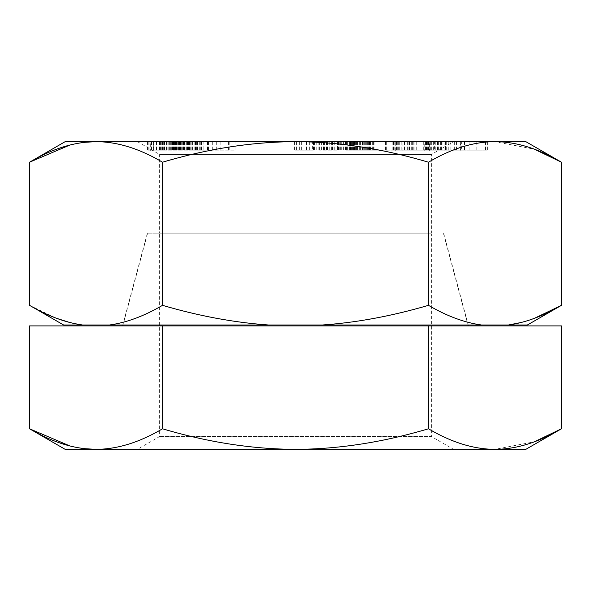 <?xml version="1.0" encoding="UTF-8"?>
<svg xmlns="http://www.w3.org/2000/svg" width="591" height="591" viewBox="0 0 591 591"><rect width="100%" height="100%" fill="white"/><g stroke="black" fill="none" stroke-linecap="round" stroke-linejoin="round"><path stroke-width="0.44" stroke-dasharray="2.96 2.22" d="M295.5 233.777L147.447 233.777L295.5 233.777M295.5 325.9L468.242 325.9L295.5 325.9M431.386 233.777L159.614 233.777L431.386 233.777L431.386 436.535L159.614 436.535L431.386 436.535L453.593 449.352L137.407 449.352L159.614 436.535L159.614 233.777M65.18 449.352L525.82 449.352M137.407 449.352L453.593 449.352M96.038 449.352C117.35 449.249 139.513 442.393 162.525 428.785C208.261 442.349 252.586 449.204 295.5 449.352C338.761 449.145 383.086 442.29 428.475 428.785C451.487 442.393 473.65 449.249 494.963 449.352L534.345 441.795M428.475 428.785L428.475 325.9L561.45 325.9M29.55 325.9L428.475 325.9M69.901 445.969L84.121 448.643M162.525 428.785L162.525 325.9M180.122 141.648L201.435 141.648L170.082 141.648L180.787 141.648L179.923 141.648L180.122 150.86L201.435 150.86L180.122 150.86M179.923 141.648L179.923 150.86M65.18 141.648L525.82 141.648M453.593 141.648L137.407 141.648L453.593 141.648L431.386 154.465L431.386 232.854L159.614 232.854L431.386 232.854M444.033 141.648L487.398 141.648L444.033 141.648L444.033 150.86L487.398 150.86L444.033 150.86M461.682 141.648L427.677 141.648L461.682 141.648L461.682 150.86L464.748 150.86L427.677 150.86L461.682 150.86M434.636 141.648L409.533 141.648L450.807 141.648L423.717 141.648L434.636 141.648L434.636 150.86L409.533 150.86L434.636 150.86M395.268 141.648L428.608 141.648L392.83 141.648L395.268 141.648L395.268 150.86L428.608 150.86L395.268 150.86M402.922 141.648L367.321 141.648L402.922 141.648L402.922 150.86L367.321 150.86L402.922 150.86M351.992 141.648L374.066 141.648L351.992 141.648L351.992 150.86L346.193 150.86L374.066 150.86L351.992 150.86M203.851 141.648L235.026 141.648L203.851 141.648L203.851 150.86L207.382 150.86L192.193 150.86L235.026 150.86L203.851 150.86M337.395 141.648L319.642 141.648L345.713 141.648L337.395 141.648L337.395 150.86L319.642 150.86L337.395 150.86M312.602 141.648L294.577 141.648L318.18 141.648L312.602 141.648L312.602 150.86L313.274 150.86L294.577 150.86L312.602 150.86M150.291 141.648L180.285 141.648L150.291 141.648L150.291 150.86L147.536 150.86L166.433 150.86L150.291 150.86M460.84 141.648L441.374 141.648L460.84 141.648L460.84 150.86L441.374 150.86L460.84 150.86M429.332 141.648L445.548 141.648L428.519 141.648L429.332 141.648L429.332 150.86L445.548 150.86L429.332 150.86M423.016 141.648L396.679 141.648L423.016 141.648L423.016 150.86L396.679 150.86L423.016 150.86M351.46 141.648L370.402 141.648L349.865 141.648L351.46 141.648L351.46 150.86L370.402 150.86L351.46 150.86M428.475 162.215L428.475 305.333C392.188 316 356.912 322.553 322.656 324.984L109.616 324.984C126.511 322.642 144.145 316.089 162.525 305.333L162.525 162.215C208.261 148.651 252.586 141.796 295.5 141.648C338.761 141.855 383.086 148.71 428.475 162.215C451.487 148.607 473.65 141.751 494.963 141.648L534.345 149.205M162.525 305.333C199.078 316.052 234.346 322.597 268.344 324.984M322.656 324.984L527.416 324.984M109.616 324.984L63.584 324.984M295.5 324.984L468.242 324.984L295.5 324.984M295.5 232.854L147.447 232.854L295.5 232.854M137.407 141.648L159.614 154.465L431.386 154.465L159.614 154.465L159.614 232.854M29.55 305.333L56.618 318.327M69.561 322.435L82.459 324.984M96.038 141.648C117.35 141.751 139.513 148.607 162.525 162.215M69.901 145.031L84.121 142.357M428.475 305.333C446.855 316.089 464.496 322.642 481.384 324.984M521.439 322.435L534.493 318.283M474.913 141.648L474.913 150.86M445.91 141.648L445.91 150.86M460.359 141.648L460.359 150.86M469.099 141.648L469.099 150.86M454.649 141.648L454.649 150.86M456.525 141.648L456.525 150.86M487.398 141.648L487.398 150.86M485.529 141.648L485.529 150.86M473.044 141.648L473.044 150.86M464.304 141.648L464.304 150.86M476.782 141.648L476.782 150.86M424.744 150.86L425.49 150.86L424.744 150.86L424.744 141.648M153.305 150.86L180.285 150.86L150.956 150.86L153.305 150.86L153.305 141.648M464.748 141.648L464.748 150.86M427.677 141.648L427.677 150.86M429.967 141.648L429.967 150.86M438.618 141.648L438.618 150.86M446.264 141.648L446.264 150.86M440.672 141.648L440.672 150.86M442.969 141.648L442.969 150.86M441.374 141.648L441.374 150.86M448.259 141.648L448.259 150.86M427.094 141.648L427.094 150.86M423.717 141.648L423.717 150.86M426.377 141.648L426.377 150.86M450.807 141.648L450.807 150.86M440.169 141.648L440.169 150.86M437.429 141.648L437.429 150.86M434.097 141.648L434.097 150.86M430.691 141.648L430.691 150.86M428.689 141.648L428.689 150.86M426.606 141.648L426.606 150.86M425.49 141.648L425.49 150.86L425.476 141.648M409.533 141.648L409.533 150.86M412.636 141.648L412.636 150.86M437.754 141.648L437.754 150.86M428.519 141.648L428.519 150.86M428.674 141.648L428.674 150.86M429.79 141.648L429.79 150.86M431.349 141.648L431.349 150.86M433.351 141.648L433.351 150.86M435.279 141.648L435.279 150.86M437.126 141.648L437.126 150.86M445.548 141.648L445.548 150.86M416.714 141.648L416.714 150.86M428.608 141.648L428.608 150.86M413.796 141.648L413.796 150.86M410.944 141.648L410.944 150.86M407.214 141.648L407.214 150.86M404.48 141.648L404.48 150.86M401.806 141.648L401.806 150.86M393.584 141.648L393.584 150.86M392.83 141.648L392.83 150.86M393.067 141.648L393.067 150.86M394.182 141.648L394.182 150.86M396.221 141.648L396.221 150.86M408.115 141.648L408.115 150.86M414.099 141.648L414.099 150.86M407.76 141.648L407.76 150.86M398.836 141.648L398.836 150.86M397.292 141.648L397.292 150.86M396.679 141.648L396.679 150.86M396.989 141.648L396.989 150.86M398.238 141.648L398.238 150.86M404.783 141.648L404.783 150.86M407.022 141.648L407.022 150.86M409.319 141.648L409.319 150.86M411.676 141.648L411.676 150.86M386.669 141.648L386.669 150.86M399.701 141.648L399.701 150.86M385.517 141.648L385.517 150.86M369.397 141.648L369.397 150.86M367.321 141.648L367.321 150.86M368.267 141.648L368.267 150.86M370.867 141.648L370.867 150.86M363.716 141.648L363.716 150.86M360.621 141.648L360.621 150.86M357.843 141.648L357.843 150.86M354.57 141.648L354.57 150.86M352.435 141.648L352.435 150.86M350.618 141.648L350.618 150.86M346.873 141.648L346.873 150.86M346.193 141.648L346.193 150.86M346.341 141.648L346.341 150.86M347.619 141.648L347.619 150.86M349.392 141.648L349.392 150.86M356.543 141.648L356.543 150.86M359.646 141.648L359.646 150.86M362.416 141.648L362.416 150.86M365.696 141.648L365.696 150.86M367.831 141.648L367.831 150.86M369.648 141.648L369.648 150.86M373.386 141.648L373.386 150.86M374.066 141.648L374.066 150.86M373.926 141.648L373.926 150.86M372.648 141.648L372.648 150.86M366.775 141.648L366.775 150.86M362.217 141.648L362.217 150.86M368.799 141.648L368.799 150.86M370.01 141.648L370.01 150.86M370.402 141.648L370.402 150.86M369.973 141.648L369.973 150.86M366.228 141.648L366.228 150.86M364.662 141.648L364.662 150.86M362.778 141.648L362.778 150.86M360.569 141.648L360.569 150.86M358.043 141.648L358.043 150.86M353.492 141.648L353.492 150.86M350.249 141.648L350.249 150.86M349.865 141.648L349.865 150.86M350.293 141.648L350.293 150.86M354.031 141.648L354.031 150.86M355.597 141.648L355.597 150.86M357.489 141.648L357.489 150.86M359.69 141.648L359.69 150.86M319.775 141.648L319.775 150.86M323.321 141.648L323.321 150.86M319.642 141.648L319.642 150.86M321.43 141.648L321.43 150.86M323.506 141.648L323.506 150.86L323.484 141.648M326.321 141.648L326.321 150.86M331.64 141.648L331.64 150.86M334.735 141.648L334.735 150.86M340.335 141.648L340.335 150.86M342.093 141.648L342.093 150.86M343.408 141.648L343.408 150.86M345.58 141.648L345.58 150.86M345.713 141.648L345.713 150.86M345.107 141.648L345.107 150.86M343.319 141.648L343.319 150.86M341.243 141.648L341.243 150.86M338.436 141.648L338.436 150.86M333.117 141.648L333.117 150.86M330.014 141.648L330.014 150.86M327.362 141.648L327.362 150.86M324.415 141.648L324.415 150.86M323.1 141.648L323.1 150.86M326.646 141.648L326.646 150.86M327.673 141.648L327.673 150.86M329.734 141.648L329.734 150.86M332.245 141.648L332.245 150.86M337.564 141.648L337.564 150.86M339.788 141.648L339.788 150.86M341.273 141.648L341.273 150.86M342.019 141.648L342.019 150.86M342.034 141.648L342.034 150.86M339.862 141.648L339.862 150.86M338.695 141.648L338.695 150.86M337.077 141.648L337.077 150.86M335.016 141.648L335.016 150.86M332.504 141.648L332.504 150.86M327.185 141.648L327.185 150.86M324.961 141.648L324.961 150.86M313.274 141.648L313.274 150.86M316.207 141.648L316.207 150.86M318.18 141.648L318.18 150.86M314.575 141.648L314.575 150.86M313.614 141.648L313.614 150.86M301.351 141.648L301.351 150.86M296.549 141.648L296.549 150.86M306.566 141.648L306.566 150.86M294.577 141.648L294.577 150.86M299.378 141.648L299.378 150.86M309.359 141.648L309.359 150.86M207.382 141.648L207.382 150.86M195.687 141.648L195.687 150.86M208.512 141.648L208.512 150.86M228.37 141.648L228.37 150.86M216.675 141.648L216.675 150.86M220.17 141.648L220.17 150.86M235.026 141.648L235.026 150.86M229.781 141.648L229.781 150.86M207.759 141.648L207.759 150.86M212.295 141.648L212.295 150.86M207.042 141.648L207.042 150.86M192.193 141.648L192.193 150.86M170.082 141.648L170.082 150.86M170.282 141.648L170.282 150.86M170.836 141.648L170.836 150.86M172.129 141.648L172.129 150.86M173.843 141.648L173.843 150.86M178.113 141.648L178.113 150.86M180.669 141.648L180.669 150.86M183.653 141.648L183.653 150.86M186.099 141.648L186.099 150.86M188.433 141.648L188.433 150.86M190.236 141.648L190.236 150.86M187.569 141.648L187.569 150.86M186.187 141.648L186.187 150.86M184.274 141.648L184.274 150.86M182.782 141.648L182.782 150.86M179.694 141.648L179.694 150.86M176.487 141.648L176.487 150.86M174.242 141.648L174.242 150.86M173.599 141.648L173.599 150.86M173.377 141.648L173.377 150.86M173.688 141.648L173.688 150.86M175.379 141.648L175.379 150.86M178.135 141.648L178.135 150.86M180.587 141.648L180.587 150.86M184.215 141.648L184.215 150.86M186.35 141.648L186.35 150.86M188.041 141.648L188.041 150.86M185.906 141.648L185.906 150.86M183.55 141.648L183.55 150.86M183.321 141.648L183.321 150.86M183.949 141.648L183.949 150.86M184.791 141.648L184.791 150.86M187.133 141.648L187.133 150.86M189.578 141.648L189.578 150.86M192.673 141.648L192.673 150.86M194.808 141.648L194.808 150.86M197.054 141.648L197.054 150.86M197.808 141.648L197.808 150.86M197.608 141.648L197.608 150.86M200.275 141.648L200.275 150.86M201.435 141.648L201.435 150.86M200.992 141.648L200.992 150.86M199.699 141.648L199.699 150.86M196.389 141.648L196.389 150.86M195.318 141.648L195.318 150.86M191.159 141.648L191.159 150.86M188.174 141.648L188.174 150.86M184.348 141.648L184.348 150.86M182.124 141.648L182.124 150.86M181.282 141.648L181.282 150.86M171.021 141.648L171.021 150.86M172.712 141.648L172.712 150.86M174.936 141.648L174.936 150.86M177.27 141.648L177.27 150.86M180.787 141.648L180.787 150.86M147.536 141.648L147.536 150.86M148.097 141.648L148.097 150.86M147.964 141.648L147.964 150.86M148.873 141.648L148.873 150.86M154.133 141.648L154.133 150.86M156.563 141.648L156.563 150.86M159.496 141.648L159.496 150.86M161.956 141.648L161.956 150.86M164.438 141.648L164.438 150.86L164.431 141.648M166.433 141.648L166.433 150.86M164.032 141.648L164.032 150.86M162.54 141.648L162.54 150.86M160.567 141.648L160.567 150.86M159.097 141.648L159.097 150.86M156.187 141.648L156.187 150.86L156.157 141.648M151.407 141.648L151.407 150.86M150.956 141.648L150.956 150.86M151.008 141.648L151.008 150.86M151.54 141.648L151.54 150.86M153.571 141.648L153.571 150.86M156.556 141.648L156.556 150.86M159.016 141.648L159.016 150.86M162.407 141.648L162.407 150.86M164.328 141.648L164.328 150.86M166.352 141.648L166.352 150.86M162.562 141.648L162.562 150.86M162.614 141.648L162.614 150.86M163.685 141.648L163.685 150.86M164.697 141.648L164.697 150.86M167.179 141.648L167.179 150.86M169.632 141.648L169.632 150.86M172.542 141.648L172.542 150.86M174.463 141.648L174.463 150.86M176.362 141.648L176.362 150.86M176.79 141.648L176.79 150.86M176.229 141.648L176.229 150.86M178.63 141.648L178.63 150.86M180.181 141.648L180.181 150.86M180.285 141.648L180.285 150.86M179.376 141.648L179.376 150.86M176.524 141.648L176.524 150.86M175.564 141.648L175.564 150.86M171.693 141.648L171.693 150.86M168.753 141.648L168.753 150.86M164.8 141.648L164.8 150.86M162.296 141.648L162.296 150.86M161.284 141.648L161.284 150.86M159.733 141.648L159.733 150.86M159.171 141.648L159.171 150.86M159.577 141.648L159.577 150.86M153.675 141.648L153.675 150.86M151.163 141.648L151.163 150.86M149.139 141.648L149.139 150.86M443.553 233.777L467.991 324.984M147.447 233.777L123.009 324.984M147.447 232.854L122.758 324.984M443.553 232.854L468.242 324.984"/><path stroke-width="0.89" d="M534.345 441.795L561.45 428.785L525.82 449.352L65.18 449.352L29.55 428.785L69.901 445.969M428.475 428.785L428.475 325.9L561.45 325.9L561.45 428.785C538.438 442.393 516.275 449.249 494.963 449.352C473.65 449.249 451.487 442.393 428.475 428.785C382.739 442.349 338.414 449.204 295.5 449.352C252.239 449.145 207.914 442.29 162.525 428.785L162.525 325.9L29.55 325.9L29.55 428.785C52.562 442.393 74.725 449.249 96.038 449.352C117.35 449.249 139.513 442.393 162.525 428.785M428.475 325.9L162.525 325.9M84.121 448.643L96.038 449.352M534.345 149.205L561.45 162.215L525.82 141.648L65.18 141.648L29.55 162.215L69.901 145.031M534.493 318.283L561.45 305.333L561.45 162.215C538.438 148.607 516.275 141.751 494.963 141.648C473.65 141.751 451.487 148.607 428.475 162.215C382.739 148.651 338.414 141.796 295.5 141.648C252.239 141.855 207.914 148.71 162.525 162.215C139.513 148.607 117.35 141.751 96.038 141.648C74.725 141.751 52.562 148.607 29.55 162.215L29.55 305.333C47.93 316.089 65.564 322.642 82.459 324.984L63.584 324.984L29.55 305.333M82.459 324.984L508.541 324.984L521.439 322.435M527.416 324.984L508.541 324.984C525.429 322.642 543.07 316.089 561.45 305.333L527.416 324.984M268.344 324.984C234.088 322.553 198.812 316 162.525 305.333L162.525 162.215M481.384 324.984C464.489 322.642 446.855 316.089 428.475 305.333L428.475 162.215M428.475 305.333C391.922 316.052 356.654 322.597 322.656 324.984M162.525 305.333C144.145 316.089 126.504 322.642 109.616 324.984M56.618 318.327L69.561 322.435M84.121 142.357L96.038 141.648M467.991 324.984L468.242 325.9M123.009 324.984L122.758 325.9"/></g></svg>
